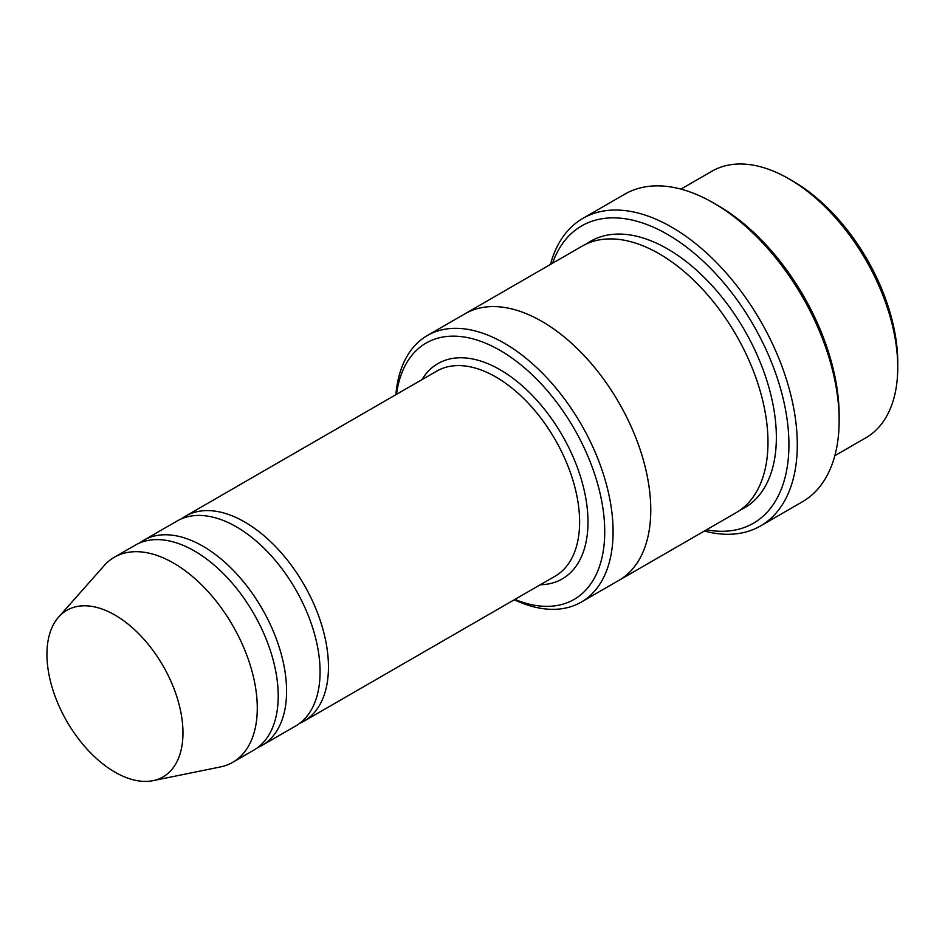 <?xml version="1.0" encoding="UTF-8"?>
<svg xmlns="http://www.w3.org/2000/svg" width="945" height="945" viewBox="0 0 945 945"><rect width="100%" height="100%" fill="white"/><g stroke="black" fill="none" stroke-linecap="round" stroke-linejoin="round"><path stroke-width="1.42" d="M257.737 747.542A118.397 68.359 -120 0 0 262.072 745.381A118.397 68.359 -120 0 0 280.216 650.503A118.397 68.359 -120 0 0 202.868 546.175A118.397 68.359 -120 0 0 143.664 540.304A118.397 68.359 -120 0 0 139.624 542.985M143.664 540.304L177.152 520.978A118.397 68.359 60 0 1 236.356 526.837A118.397 68.359 60 0 1 313.705 631.177A118.397 68.359 60 0 1 295.561 726.043L262.072 745.381M514.883 599.425A147.999 85.44 -120 0 0 604.611 525.892A147.999 85.44 -120 0 0 505.032 353.406A147.999 85.44 -120 0 0 396.487 394.348M680.92 189.118L711.963 171.199A153.917 88.865 60 0 1 788.921 178.818A153.917 88.865 60 0 1 788.921 178.829A153.917 88.865 60 0 1 897.75 367.333A153.917 88.865 60 0 1 865.868 437.783L834.825 455.714M793.103 181.239L788.921 178.818L793.103 181.239A147.999 85.44 60 0 1 897.75 362.49L897.75 367.333M514.293 599.768A153.917 88.865 -120 0 0 581.222 602.13A153.917 88.865 -120 0 0 604.812 478.796A153.917 88.865 -120 0 0 504.264 343.165A153.917 88.865 -120 0 0 427.305 335.546A153.917 88.865 -120 0 0 395.896 394.691M299.589 723.374A118.397 68.359 -120 0 0 303.924 721.212A118.397 68.359 -120 0 0 322.08 626.334A118.397 68.359 -120 0 0 244.731 522.006A118.397 68.359 -120 0 0 185.527 516.135A118.397 68.359 -120 0 0 181.487 518.817M58.625 617.061L104.222 565.559A118.397 68.359 60 0 1 114.369 557.231L135.3 545.147A118.397 68.359 60 0 1 194.493 551.006A118.397 68.359 60 0 1 271.841 655.346A118.397 68.359 60 0 1 253.697 750.212L232.765 762.296A118.397 68.359 60 0 1 220.48 766.915L153.066 780.653A96.189 55.542 60 0 1 66.859 721.366A96.189 55.542 60 0 1 58.625 617.061A96.189 55.542 60 0 1 114.959 615.053A96.189 55.542 60 0 1 179.987 708.136A96.189 55.542 60 0 1 153.066 780.653M114.369 557.231A118.397 68.359 60 0 1 173.561 563.09A118.397 68.359 60 0 1 250.909 667.43A118.397 68.359 60 0 1 232.765 762.296M706.458 529.826A171.683 99.119 -120 0 0 753.366 325.021A171.683 99.119 -120 0 0 552.541 263.23M464.302 314.177A153.917 88.865 60 0 1 464.975 313.787L582.191 246.113A153.917 88.865 60 0 1 659.149 253.744A153.917 88.865 60 0 1 759.697 389.375A153.917 88.865 60 0 1 736.108 512.71L618.892 580.384A153.917 88.865 60 0 1 618.219 580.773M582.911 218.354L624.763 194.186A177.601 102.532 60 0 1 713.569 202.986L717.751 205.408A171.683 99.119 60 0 1 839.148 415.67L839.148 420.501A177.601 102.532 60 0 1 802.364 501.807L760.501 525.975A177.601 102.532 -120 0 0 787.728 383.658A177.601 102.532 -120 0 0 671.706 227.154A177.601 102.532 -120 0 0 582.911 218.354A177.601 102.532 -120 0 0 550.451 264.446M618.892 580.384A153.917 88.865 60 0 0 642.494 457.049A153.917 88.865 60 0 0 541.934 321.406A153.917 88.865 60 0 0 464.975 313.787A153.917 88.865 60 0 1 541.934 321.418A153.917 88.865 60 0 1 642.482 457.049A153.917 88.865 60 0 1 618.892 580.384L581.222 602.13M717.751 205.408L713.569 202.986A177.601 102.532 60 0 1 839.148 420.501M704.368 531.043A177.601 102.532 -120 0 0 760.501 525.975M540.327 584.731A124.315 71.773 -120 0 0 562.24 435.361A124.315 71.773 -120 0 0 421.931 379.654M303.924 721.212L555.093 576.202A118.397 68.359 -120 0 0 555.093 439.496A118.397 68.359 -120 0 0 436.696 371.137L185.527 516.135M586.491 243.893A153.917 88.865 60 0 1 667.524 248.901A153.917 88.865 60 0 1 769.171 388.348A153.917 88.865 60 0 1 740.183 510.099M464.987 313.787L427.305 335.546"/></g></svg>
